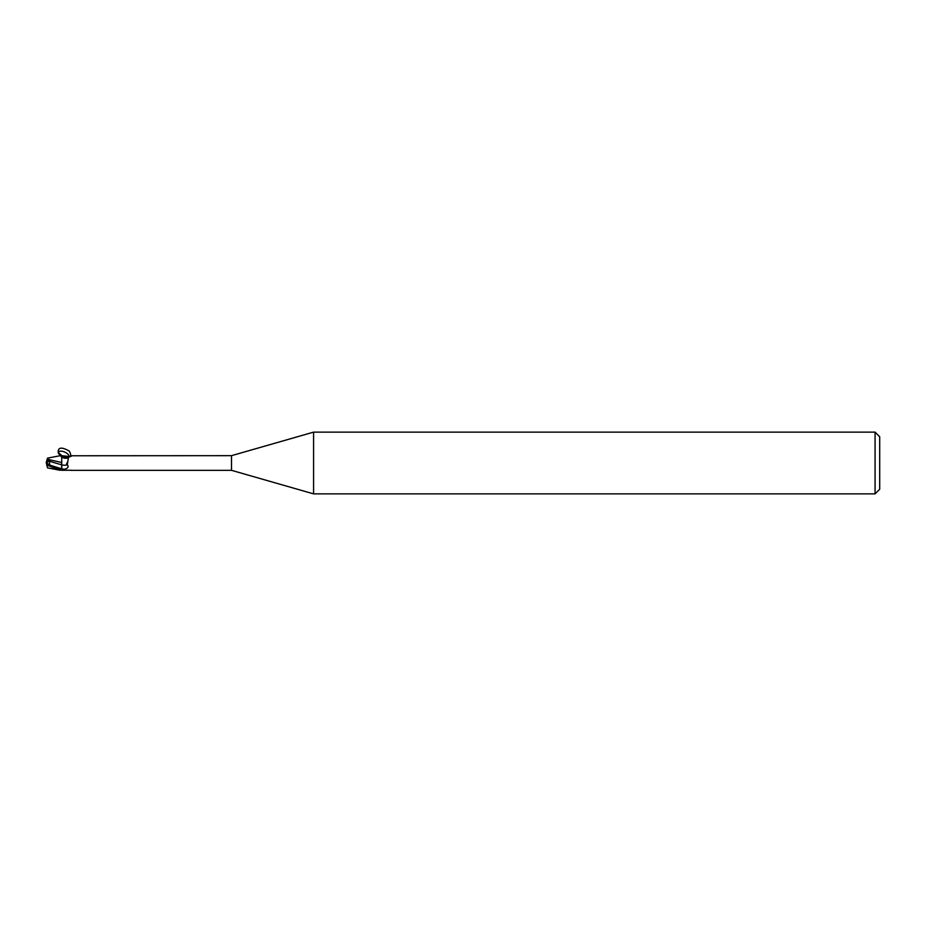 <?xml version="1.0" encoding="UTF-8"?>
<svg xmlns="http://www.w3.org/2000/svg" width="926" height="926" viewBox="0 0 926 926"><rect width="100%" height="100%" fill="white"/><g stroke="black" fill="none" stroke-linecap="round" stroke-linejoin="round"><path stroke-width="1.39" d="M313.578 493.871L231.5 470.327L231.5 455.673L313.578 432.129L875.07 432.129L879.7 436.759L879.7 489.241L875.07 493.871L313.578 493.871L313.578 432.129M875.07 493.871L875.07 432.129M231.5 470.327L70.469 470.327M61.729 463.266L61.729 455.719L66.151 456.159A8.369 4.618 -156.3 0 0 71.464 455.766L231.5 455.673M71.221 456.263L68.466 457.27L67.309 464.748C68.906 466.692 68.073 468.174 64.797 469.193L61.729 470.038C58.813 469.586 54.183 467.537 47.839 463.891L46.335 462.988M61.729 470.281L71.464 470.234M66.614 464.991L66.811 463M61.729 462.734L61.729 469.702M67.494 458.208L61.729 456.298M50.154 465.246L61.706 468.811L61.66 464.829L61.741 470.327L61.729 462.387M49.553 464.493L49.553 461.275L61.66 464.829L61.66 462.375L61.729 464.852A8.403 4.63 -156.3 0 0 67.309 464.748M62.493 455.928A7.964 4.398 -156.3 0 0 67.216 457.224L68.721 457.131M61.729 455.476L58.222 452.513C57.887 447.258 61.544 446.749 69.218 451.02C72.575 456.738 70.075 458.312 61.729 455.719L61.729 457.224C64.542 458.52 66.695 458.601 68.2 457.49C71.939 453.96 58.396 448.01 58.315 453.15L61.729 457.224M61.729 462.491L47.191 459.227L47.539 458.127L59.924 455.766M46.821 465.674L47.839 465.384L59.924 470.234L47.539 467.873L46.3 463.012L49.773 464.759M46.3 462.213L46.821 463.255M47.191 459.227L46.821 460.326M46.751 460.581L47.203 459.169M49.645 460.523L46.763 460.511L46.3 463L49.645 460.523M49.553 461.275L49.379 459.423M59.924 470.234L61.729 470.038M61.729 468.822A11.598 6.401 -156.3 0 0 64.797 469.193M47.839 465.384L47.839 463.891M58.222 452.513L58.315 453.15"/></g></svg>
